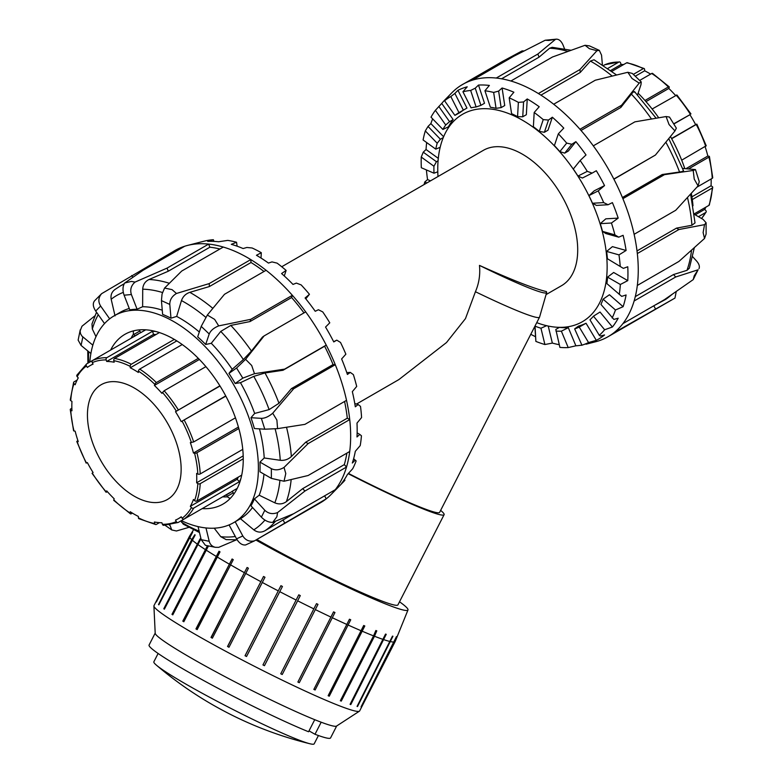 <?xml version="1.0" encoding="UTF-8"?>
<svg xmlns="http://www.w3.org/2000/svg" width="783" height="783" viewBox="0 0 783 783"><rect width="100%" height="100%" fill="white"/><g stroke="black" fill="none" stroke-linecap="round" stroke-linejoin="round"><path stroke-width="1.17" d="M348.19 473.686A101.281 7.204 27.1 0 0 444.098 514.685A101.281 7.204 27.1 0 0 440.633 510.389M356.519 404.048L398.86 379.598L446.486 342.553L465.474 318.612L475.428 291.726A96.24 6.851 27.1 0 0 539.546 317.174L439.606 512.395A96.24 6.851 -152.9 0 1 348.435 473.412M444.098 514.685L397.93 604.877A101.281 7.204 -152.9 0 1 348.396 586.614A101.281 7.204 -152.9 0 1 256.824 539.487M536.737 322.655A119.779 69.149 -120 0 0 582.327 321.744A119.779 69.149 -120 0 0 582.337 183.437A119.779 69.149 -120 0 0 462.557 114.289A119.779 69.149 -120 0 0 437.991 176.537M281.733 266.749L483.365 150.336A78.153 45.12 60 0 1 522.447 154.202A78.153 45.12 60 0 1 573.499 223.067A78.153 45.12 60 0 1 561.519 285.697L546.045 294.623M475.428 291.726C479.02 283.368 480.37 274.588 479.47 265.398C511.886 279.971 534.182 288.702 546.348 291.579A91.347 6.499 27.1 0 1 546.651 292.548L539.575 317.086A96.24 6.851 27.1 0 1 539.546 317.174M479.47 265.398A91.347 6.499 27.1 0 0 546.651 292.548M350.089 704.348L385.539 634.083A115.013 8.182 27.1 0 0 386.234 634.318L350.784 704.583A115.532 8.222 -152.9 0 1 350.089 704.348M386.234 634.318L350.784 704.583M392.939 636.246L357.518 706.511A115.532 8.222 -152.9 0 1 357.068 706.413L392.479 636.139A115.013 8.182 27.1 0 0 392.939 636.246L390.453 641.091M396.658 636.569L361.257 706.843A115.532 8.222 -152.9 0 1 361.061 706.873L396.462 636.608A115.013 8.182 27.1 0 0 396.658 636.569L395.777 638.302M192.598 531.99A115.013 8.182 27.1 0 0 192.667 532.166L156.355 601.97A115.532 8.222 -152.9 0 1 156.297 601.804L191.825 533.497M194.81 534.711A115.013 8.182 27.1 0 0 195.143 535.004L158.841 604.828A115.532 8.222 -152.9 0 1 158.518 604.525L191.718 539.663L194.81 534.711L192.452 539.321M200.066 538.91A115.013 8.182 27.1 0 0 200.654 539.33L164.381 609.174A115.532 8.222 -152.9 0 1 163.804 608.753L200.066 538.91L164.215 608.949A115.013 8.182 27.1 0 0 164.42 609.096M207.573 545.741L172.358 614.518A115.013 8.182 27.1 0 0 172.818 614.812M208.474 545.917L172.789 614.87A115.532 8.222 -152.9 0 1 171.976 614.342L172.358 614.518M171.976 614.342L207.466 545.712M218.995 551.242A115.013 8.182 27.1 0 0 220.013 551.858L183.829 621.751A115.532 8.222 -152.9 0 1 182.801 621.134L218.995 551.242L183.134 621.271A115.013 8.182 27.1 0 0 183.848 621.712M232.081 558.984L232.081 558.984A115.013 8.182 27.1 0 0 233.275 559.679L197.15 629.61A115.532 8.222 -152.9 0 1 195.946 628.915L232.081 558.984L196.23 629.023A115.013 8.182 27.1 0 0 197.169 629.571M247.076 567.479A115.013 8.182 27.1 0 0 248.417 568.233L212.359 638.194A115.532 8.222 -152.9 0 1 211.018 637.45L247.076 567.479L211.224 637.519A115.013 8.182 27.1 0 0 212.379 638.155M263.528 576.474A115.013 8.182 27.1 0 0 264.977 577.247L228.988 647.257A115.532 8.222 -152.9 0 1 227.54 646.484L263.528 576.474L227.677 646.513A115.013 8.182 27.1 0 0 228.998 647.218M245.03 655.733L280.94 585.684L245.089 655.723A115.013 8.182 27.1 0 0 246.547 656.487A115.532 8.222 -152.9 0 1 245.03 655.733L245.089 655.723M280.94 585.684A115.013 8.182 27.1 0 0 282.438 586.467L246.528 656.516M262.941 664.924L298.773 594.835A115.013 8.182 27.1 0 0 300.29 595.599L264.458 665.687A115.532 8.222 -152.9 0 1 262.941 664.924A115.013 8.182 27.1 0 0 264.429 665.638M300.29 595.599L264.458 665.687M280.745 673.781L316.498 603.654A115.013 8.182 27.1 0 0 317.976 604.378L282.223 674.506A115.532 8.222 -152.9 0 1 280.745 673.781A115.013 8.182 27.1 0 0 282.115 674.417M317.976 604.378L282.223 674.506M297.883 682.022L333.558 611.866A115.013 8.182 27.1 0 0 334.958 612.521L299.282 682.688A115.532 8.222 -152.9 0 1 297.883 682.022M297.902 681.993A115.013 8.182 27.1 0 0 299.106 682.561M334.958 612.521L299.282 682.688M313.846 689.412L349.453 619.216A115.013 8.182 27.1 0 0 350.735 619.793L315.118 689.989A115.532 8.222 -152.9 0 1 313.846 689.412M313.866 689.373A115.013 8.182 27.1 0 0 314.883 689.833M350.735 619.793L315.118 689.989M328.146 695.715L363.694 625.49A115.013 8.182 27.1 0 0 364.809 625.969L329.261 696.195A115.532 8.222 -152.9 0 1 328.146 695.715M328.175 695.676A115.013 8.182 27.1 0 0 328.958 696.009M364.809 625.969L329.261 696.195M383.993 639.721A115.532 8.222 27.1 0 0 390.267 641.551M390.717 641.649A115.532 8.222 27.1 0 0 394.26 642.011M394.466 641.982A115.532 8.222 27.1 0 0 395.17 641.541A115.532 8.222 27.1 0 0 395.19 641.492L407.982 609.977A112.556 8.006 27.1 0 0 399.516 601.775M193.528 529.827L189.515 536.208A115.532 8.222 27.1 0 0 189.496 536.257A115.532 8.222 27.1 0 0 189.496 536.932M189.564 537.109A115.532 8.222 27.1 0 0 191.718 539.663M192.05 539.967A115.532 8.222 27.1 0 0 197.003 543.891M197.58 544.312A115.532 8.222 27.1 0 0 205.185 549.48M205.998 550.009A115.532 8.222 27.1 0 0 216.01 556.273M217.028 556.889A115.532 8.222 27.1 0 0 229.155 564.054M255.884 540.035A112.556 8.006 27.1 0 0 407.982 609.977M230.359 564.739A115.532 8.222 27.1 0 0 244.218 572.588M245.559 573.332A115.532 8.222 27.1 0 0 260.749 581.612M262.188 582.395A115.532 8.222 27.1 0 0 278.229 590.871M279.737 591.654A115.532 8.222 27.1 0 0 296.15 600.062M297.657 600.825A115.532 8.222 27.1 0 0 313.944 608.92M315.422 609.634A115.532 8.222 27.1 0 0 331.092 617.161M332.481 617.816A115.532 8.222 27.1 0 0 347.055 624.55M348.327 625.128A115.532 8.222 27.1 0 0 361.354 630.853M362.47 631.323A115.532 8.222 27.1 0 0 373.56 635.884L375.85 630.501A115.013 8.182 27.1 0 0 376.77 630.863L374.48 636.246A115.532 8.222 27.1 0 0 383.298 639.486M374.48 636.246L341.271 701.108A115.532 8.222 -152.9 0 1 340.351 700.746L373.56 635.884M340.38 700.687A115.013 8.182 27.1 0 0 340.918 700.902L341.271 701.108M376.77 630.863L340.918 700.902M155.191 633.085L149.083 645.026A101.937 7.253 -152.9 0 0 206.634 682.169A101.937 7.253 -152.9 0 0 308.561 731.762L314.737 719.694A101.937 7.253 27.1 0 0 321.177 722.21L315.001 734.278L309.011 730.872M336.67 725.988L330.563 737.929A101.937 7.253 -152.9 0 1 315.001 734.278M321.177 722.21A101.937 7.253 27.1 0 0 336.524 726.086L359.407 711.189A115.532 8.222 27.1 0 0 359.642 710.935L395.17 641.541M189.496 536.257L153.977 605.65A115.532 8.222 27.1 0 0 153.908 605.983L155.2 633.261A101.937 7.253 27.1 0 0 190.249 657.485A101.937 7.253 27.1 0 0 314.737 719.694M153.908 605.983A115.532 8.222 27.1 0 0 193.636 633.437A115.532 8.222 27.1 0 0 298.421 687.895A115.532 8.222 27.1 0 0 359.407 711.189M158.117 653.472L153.859 661.792A90.045 6.411 27.1 0 0 156.404 665.159A90.045 6.411 27.1 0 0 215.844 700.589A90.045 6.411 27.1 0 0 294.731 738.398A90.045 6.411 27.1 0 0 309.941 743.762A90.045 6.411 27.1 0 0 314.169 743.85L318.427 735.531M705.101 146.666A88.342 51.003 60 0 1 707.842 156.032L708.987 156.248A1.703 0.617 165.9 0 1 709.427 156.522A1.703 0.617 165.9 0 1 708.918 157.148L688.727 168.805M707.842 156.032L686.025 168.639M681.69 160.182L706.227 145.765L696.85 124.135L671.677 138.718M673.674 123.841L689.921 114.71A88.342 51.003 60 0 1 695.647 124.624L696.85 124.135M695.647 124.624L671.569 138.522M689.921 114.71L673.781 124.027M690.949 113.917L676.913 94.978L652.151 109.013M644.967 100.478L668.388 86.952A1.703 0.617 -45.9 0 1 669.191 86.825A1.703 0.617 -45.9 0 1 669.201 87.353L668.819 88.44A88.342 51.003 60 0 1 675.563 95.497M668.819 88.44L645.985 101.624M669.191 86.825L652.562 73.406A1.703 0.92 123.1 0 0 651.71 73.485L639.672 80.434M633.32 74.395L643.293 68.63A1.703 1.047 -63.3 0 1 644.135 68.542A1.703 1.047 -63.3 0 1 644.575 69.374L644.654 70.803A88.342 51.003 60 0 1 650.614 74.121M644.654 70.803L635.248 76.225M644.135 68.542L627.31 62.699A1.703 1.243 100.5 0 0 626.615 62.836L611.895 71.331M607.862 68.405L618.844 62.063A1.703 1.312 -89.5 0 1 620.576 62.924L621.105 64.47A88.342 51.003 60 0 1 623.601 64.568M621.105 64.47L610.73 70.47M604.946 64.705A1.703 1.38 66.4 0 0 604.701 64.813L603.556 65.469M705.904 207.133A88.342 51.003 60 0 1 704.749 209.335L705.826 210.578A1.703 1.312 -150.5 0 1 705.698 212.506L698.436 216.695M704.749 209.335L695.226 214.836M694.198 213.886L708.918 205.391A1.703 1.243 19.5 0 0 709.378 204.852L712.736 187.362A1.703 1.047 -176.7 0 1 712.236 188.037L692.299 199.557M696.88 187.196L712.236 178.328A1.703 0.92 -3.1 0 0 712.736 177.633L709.427 156.522M711.14 178.964A88.342 51.003 60 0 1 711.042 185.786L712.236 186.569A1.703 1.047 -176.7 0 1 712.736 187.362M711.042 185.786L691.898 196.836M240.802 478.932A91.738 52.97 60 0 1 239.344 481.751L193.695 508.108A1.703 1.312 -150.5 0 1 191.414 507.57L190.338 506.327A88.342 51.003 -120 0 0 193.44 499.476L194.576 500.582A1.703 1.243 19.5 0 0 196.915 500.993L241.712 475.124M190.338 506.327L237.19 479.284A88.342 51.003 -120 0 0 238.355 477.072M239.344 481.751L237.19 479.284M182.145 518.238A1.703 1.38 53.6 0 0 184.25 518.982L229.899 492.624A91.738 52.97 60 0 1 227.021 494.513A91.738 52.97 60 0 1 223.948 496.06L178.299 522.418A1.703 1.38 -113.6 0 1 176.302 521.605L175.509 520.108A88.342 51.003 -120 0 0 178.465 518.62A88.342 51.003 -120 0 0 181.235 516.8L182.145 518.238A90.045 51.991 60 0 0 191.414 507.57M159.399 522.653L156.385 524.395A1.703 1.243 -79.5 0 1 154.799 523.553L154.408 522.016A88.342 51.003 -120 0 0 161.895 522.75L162.424 524.307A1.703 1.312 90.5 0 0 163.608 525.315L178.181 522.476M132.386 513.11L131.29 513.736A1.703 0.92 -56.9 0 1 130.438 513.824A1.703 0.92 -56.9 0 1 130.174 513.09L130.252 511.749A88.342 51.003 -120 0 0 138.346 516.428L138.425 517.857A1.703 1.047 116.7 0 0 138.865 518.679L155.69 524.532M107.437 491.724L106.087 492.253L106.703 490.892A88.342 51.003 -120 0 0 114.181 498.791L113.799 499.877A1.703 0.617 134.1 0 0 113.809 500.406L130.438 513.824M86.639 363.919A1.703 1.38 -126.4 0 1 86.747 363.85L92.688 360.425A1.703 1.38 66.4 0 0 92.286 362.607L93.079 364.105A88.342 51.003 -120 0 0 90.123 365.602A88.342 51.003 -120 0 0 87.353 367.413L86.453 365.974A1.703 1.38 -126.4 0 1 86.639 363.919L76.9 375.126A1.703 1.312 29.5 0 0 77.174 376.652L78.251 377.886A88.342 51.003 -120 0 0 75.158 384.737L74.013 383.631A1.703 1.243 -160.5 0 1 73.622 382.368L70.264 399.868A1.703 1.047 3.3 0 0 70.764 400.661L71.958 401.444A88.342 51.003 -120 0 0 71.958 410.791L70.764 410.194A1.703 0.92 176.9 0 1 70.264 409.587L73.573 430.699A1.703 0.617 -14.1 0 0 74.013 430.983L75.158 431.188A88.342 51.003 -120 0 0 78.251 441.622L76.773 441.465L86.15 463.096L87.353 462.596A88.342 51.003 -120 0 0 93.079 472.521L92.051 473.314L106.087 492.253M76.773 441.465L77.899 440.565M70.264 409.587A1.703 0.92 176.9 0 1 70.764 408.892L71.86 408.266M73.622 382.368A1.703 1.243 -160.5 0 1 74.082 381.84L77.096 380.098M132.405 337.493A91.738 52.97 60 0 1 135.273 335.604A91.738 52.97 60 0 1 138.346 334.057L92.697 360.415A91.738 52.97 -120 0 1 106.84 357.665L152.489 331.307A91.738 52.97 60 0 1 155.66 331.463M159.409 332.569L114.612 358.438A1.703 1.243 100.5 0 0 113.799 360.669L114.181 362.206A88.342 51.003 -120 0 0 106.703 361.462L106.165 359.916A1.703 1.312 -89.5 0 1 106.84 357.665M106.703 361.462L153.556 334.41L152.489 331.307M156.042 334.517A88.342 51.003 -120 0 0 153.556 334.41M182.233 344.54L139.707 369.096A1.703 0.92 123.1 0 0 138.425 371.122L138.346 372.463A88.342 51.003 -120 0 0 130.252 367.785L130.174 366.356A1.703 1.047 -63.3 0 1 131.29 364.242L174.315 339.401M130.252 367.785L176.811 340.908M205.909 366.65L164.156 390.756L161.895 393.33A88.342 51.003 -120 0 0 154.408 385.432L154.799 384.336A1.703 0.617 -45.9 0 1 156.385 382.554L198.305 358.36M154.408 385.432L199.391 359.466M225.837 396.12L181.235 421.616A88.342 51.003 -120 0 0 175.509 411.701L219.886 385.823M175.509 411.701L220.003 386.009M181.235 421.616L225.729 395.934M238.835 428.555L196.915 452.75A1.703 0.617 165.9 0 1 194.576 453.24L193.44 453.024A88.342 51.003 -120 0 0 190.338 442.601L193.695 441.925L235.448 417.819M193.44 453.024L238.414 427.058M227.021 494.513L229.419 493.124A91.738 52.97 -120 0 0 232.297 491.235L237.239 488.386M145.687 329.819L140.744 332.667A91.738 52.97 -120 0 0 137.681 334.224L135.273 335.604M243.259 458.809L200.233 483.649A1.703 1.047 -176.7 0 1 197.835 483.551L196.631 482.778A88.342 51.003 -120 0 0 196.631 473.421L197.835 474.028A1.703 0.92 -3.1 0 0 200.233 473.93L242.759 449.383M196.631 482.778L243.2 455.892M133.844 330.778A3.396 2.77 60 0 0 133.854 334.468L134.705 335.946M140.744 332.667L139.805 331.033A3.396 2.77 -120 0 1 139.354 329.888M234.009 493.838A3.396 2.77 -120 0 1 233.246 492.879L232.297 491.235M226.444 494.836L227.295 496.314A3.396 2.77 60 0 0 230.486 498.164M87.442 415.059A66.261 38.25 -120 0 0 116.364 481.741A66.261 38.25 -120 0 0 167.425 499.485A66.261 38.25 -120 0 0 167.425 422.986A66.261 38.25 -120 0 0 101.164 384.727A66.261 38.25 -120 0 0 87.442 415.059M169.842 524.874L171.751 529.954L176.459 530.982L188.82 527.38M205.978 527.948L209.208 541.288C210.108 544.537 212.173 546.554 215.394 547.317L218.702 547.356L236.358 539.859M229.076 524.923L236.564 538.841C239.197 543.265 242.201 545.311 245.588 544.958L254.211 541.004L326.237 498.849A145.599 84.065 -120 0 0 331.15 494.435A145.599 84.065 -120 0 0 335.281 489.688L293.684 513.707L272.719 522.378L276.879 516.741L277.583 512.571L304.92 491.049L346.526 467.03A145.599 84.065 -120 0 0 349.727 451.488L308.13 475.506L284.033 481.242L285.785 473.529L284.033 467.431L308.13 443.599L349.727 419.58A145.599 84.065 -120 0 0 346.526 400.348L304.92 424.366L277.583 428.644L276.879 420.04L272.719 413.218L293.684 388.73L335.281 364.712A145.599 84.065 -120 0 0 326.237 345.107L284.64 369.116L254.475 373.697L251.715 365.514L245.588 359.319L264.106 335.917L305.703 311.898A145.599 84.065 -120 0 0 292.362 295.308L250.766 319.327L218.702 325.885L214.64 319.395L207.329 315.04L224.486 294.3L266.093 270.282A145.599 84.065 -120 0 0 250.775 259.584L209.178 283.603L176.459 293.478L172.064 289.641L164.567 288.056L181.695 271.065L223.302 247.056A145.599 84.065 -120 0 0 208.65 244.09L167.053 268.109L135.048 282.086L131.348 281.41L124.683 283.006L143.123 270.243L184.729 246.234A145.599 84.065 -120 0 0 173.288 251.519L101.624 293.674L94.586 300.789C92.57 303.344 92.942 306.77 95.692 311.047L100.635 306.045C97.973 301.67 98.306 297.55 101.624 293.674M254.211 541.004L320.501 502.725A145.599 84.065 -120 0 0 326.237 498.849L324.622 495.845M335.281 489.688A145.599 84.065 -120 0 0 346.526 467.03L344.305 464.613A142.203 82.098 -120 0 0 346.859 453.142M94.89 315.843L81.97 326.237L80.111 330.974L80.522 333.724L81.99 336.142L92.844 345.176M349.727 451.488A145.599 84.065 -120 0 0 349.727 419.58L347.3 418.181A142.203 82.098 -120 0 0 344.579 401.464M346.526 400.348A145.599 84.065 -120 0 0 335.281 364.712L333.069 364.575A142.203 82.098 -120 0 0 324.612 346.243L283.015 370.261L264.997 372.962L253.78 376.369L240.469 382.681L235.184 383.504L242.808 378.13L254.475 373.697M219.915 249.004A142.203 82.098 -120 0 0 209.864 247.213L208.65 244.09A145.599 84.065 -120 0 0 187.411 245.461A145.599 84.065 -120 0 0 184.729 246.234M324.612 346.243L326.237 345.107A145.599 84.065 -120 0 0 305.703 311.898M264.008 271.486A142.203 82.098 -120 0 0 251.03 262.511L250.775 259.584A145.599 84.065 -120 0 0 223.302 247.056M303.97 312.897A142.203 82.098 -120 0 0 291.619 297.54L292.362 295.308A145.599 84.065 -120 0 0 266.093 270.282M164.567 288.056L162.052 294.026L161.435 300.613L169.794 304.43C169.735 299.909 171.957 296.258 176.459 293.478M251.03 262.511L209.433 286.529L189.819 292.343C185.737 293.733 182.958 296.483 181.47 300.574L176.674 316.42L170.988 318.201A119.437 68.953 -120 0 0 162.619 314.384L161.435 300.613M235.184 383.504A119.437 68.953 -120 0 0 228.939 373.403L232.199 369.302L243.366 359.524L251.441 351.048L262.481 337.062L264.106 335.917M124.683 283.006C122.657 286.284 122.461 290.346 124.105 295.191L131.387 294.535C129.88 289.681 131.104 285.531 135.048 282.086M209.864 247.213L168.267 271.231L149.044 279.502C145.109 281.41 142.995 284.65 142.712 289.201L142.633 306.73L137.094 309.226A119.437 68.953 -120 0 0 129.802 309.872L124.105 295.191M272.719 413.218C268.706 416.615 264.928 418.328 261.375 418.357L264.801 429.201L254.387 428.546A119.437 68.953 -120 0 0 250.971 417.701L254.661 413.444L269.117 409.607L278.983 403.274L291.472 388.583L333.069 364.575M291.472 388.583L293.684 388.73M104.54 323.585L95.692 311.047M284.033 467.431C279.492 470.133 275.264 470.544 271.368 468.674L271.368 478.384L259.966 471.806A119.437 68.953 -120 0 0 259.966 462.097L264.214 457.977L280.245 460.296C284.513 460.688 288.213 459.435 291.354 456.528L305.703 442.199L347.3 418.181M305.703 442.199L308.13 443.599M80.248 329.839L78.134 340.116L81.089 345.44L82.841 336.944M90.897 353.505L81.089 345.44M277.583 512.571C272.68 514.47 268.412 513.697 264.801 510.271L261.375 517.162L250.971 505.798A119.437 68.953 -120 0 0 254.387 498.908L259.193 495.208L274.823 502.833C279.002 504.585 282.869 504.174 286.402 501.609L302.708 488.631L344.305 464.613M302.708 488.631L304.92 491.049M78.085 378.199L78.094 377.7M254.475 540.847C249.444 541.953 245.559 540.329 242.808 535.954L235.184 521.772L240.469 518.708L253.78 529.846C257.401 532.518 261.14 532.812 264.997 530.727L293.537 513.775M283.015 519.843L284.64 522.868M353.622 458.73L356.138 460.923L353.583 458.887M355.149 460.247L352.33 463.017A142.927 82.518 -120 0 0 355.316 451.311L360.209 445.605A141.009 81.412 -120 0 0 361.443 435.779L359.788 434.408L356.989 436.963A142.927 82.518 -120 0 0 356.989 423.084L361.58 417.574A141.009 81.412 -120 0 0 360.503 406.397L358.134 404.508L355.316 406.808A142.927 82.518 -120 0 0 352.33 391.647L356.696 386.45A141.009 81.412 -120 0 0 353.378 374.626L350.304 372.405L347.407 374.45A142.927 82.518 -120 0 0 341.623 358.947L345.871 354.19A141.009 81.412 -120 0 0 340.527 342.455L336.778 340.145L333.764 341.926A142.927 82.518 -120 0 0 325.542 327.069L329.78 322.811A141.009 81.412 -120 0 0 322.743 311.908L318.407 309.735L315.236 311.282A142.927 82.518 -120 0 0 305.096 297.99L309.442 294.3L305.791 298.842M344.373 479.578L344.931 480.253L344.129 479.94M344.51 480.4L341.623 483.346A142.927 82.518 -120 0 0 347.407 474.527L352.683 468.772A141.009 81.412 -120 0 0 356.138 460.923M309.442 294.3A141.009 81.412 -120 0 0 301.152 284.904L296.346 283.094L292.999 284.435A142.927 82.518 -120 0 0 281.577 273.551L286.128 270.429A141.009 81.412 -120 0 0 277.104 263.137L271.995 261.904L268.442 263.068A142.927 82.518 -120 0 0 256.452 255.278L261.307 252.713L261.013 258.047M286.128 270.429L284.268 275.968M261.307 252.713A141.009 81.412 -120 0 0 252.116 247.986L246.86 247.477L243.112 248.544A142.927 82.518 -120 0 0 231.308 244.335L236.544 242.26A141.009 81.412 -120 0 0 227.765 240.391L218.594 241.761A142.927 82.518 -120 0 0 207.72 241.389L213.377 239.725L213.925 241.379M236.544 242.26L237.132 246.205M213.377 239.725A141.009 81.412 -120 0 0 205.567 240.831L201.554 241.83M336.778 340.145L333.656 341.721M350.304 372.405L346.791 372.61M358.134 404.508L354.787 403.568M331.15 494.435L342.944 482.397A141.009 81.412 -120 0 0 344.931 480.253M359.788 434.408L357.146 432.882M199.489 532.557L183.242 524.15L180.922 520.901M237.132 539.82L226.15 539.614L220.757 536.688L214.209 528.192M232.199 369.302A119.437 68.953 -120 0 0 211.283 343.287L220.757 331.405L230.828 325.405L250.022 321.559L250.766 319.327M291.619 297.54L250.022 321.559M115.042 315.882L111.176 299.253C110.452 294.888 111.91 291.501 115.561 289.084M95.996 336.69L92.325 328.997L91.983 323.966M109.679 318.847L100.635 306.045M132.875 277.221L131.681 275.538M137.094 309.226L131.387 294.535M168.267 271.231L167.053 268.109M170.988 318.201L169.794 304.43M209.433 286.529L209.178 283.603M207.329 315.04L201.211 326.374L209.208 333.989C210.656 330.563 213.828 327.862 218.702 325.885M211.283 343.287L205.684 344.481L209.208 333.989M205.684 344.481A119.437 68.953 -120 0 0 197.688 336.856L201.211 326.374M245.588 359.319L236.564 368.02L242.808 378.13M283.015 370.261L284.64 369.116M228.939 373.403L236.564 368.02M264.801 429.201L277.583 428.644M250.971 417.701L261.375 418.357M271.368 478.384L284.033 481.242M259.966 462.097L271.368 468.674M261.375 517.162C264.928 520.724 268.706 522.467 272.719 522.378M254.387 498.908L264.801 510.271M198.05 526.597L201.211 539.673L205.4 545.301L215.394 547.317M131.064 338.266A98.032 56.601 60 0 1 133.57 333.871M227.667 496.853A98.032 56.601 60 0 1 222.617 496.833M110.638 350.05A98.032 56.601 60 0 1 124.928 334.321A98.032 56.601 60 0 1 222.959 390.923A98.032 56.601 60 0 1 222.949 504.115A98.032 56.601 60 0 1 202.19 508.617M173.288 251.519L173.943 252.459M259.193 495.208A119.437 68.953 -120 0 0 263.969 474.106M264.214 457.977A119.437 68.953 -120 0 0 259.476 428.869M254.661 413.444A119.437 68.953 -120 0 0 240.469 382.681M199.313 332.012A119.437 68.953 -120 0 0 176.674 316.42M162.257 310.185A119.437 68.953 -120 0 0 142.633 306.73M129.264 308.482A119.437 68.953 -120 0 0 120.23 312.319L114.22 315.784A119.437 68.953 -120 0 0 89.81 362.079M181.362 520.646A119.437 68.953 -120 0 0 233.657 522.653A119.437 68.953 -120 0 0 233.657 384.747A119.437 68.953 -120 0 0 114.22 315.784M240.469 518.708A119.437 68.953 -120 0 0 252.537 507.511M438.793 106.439L449.559 121.678L445.723 124.986L435.377 110.325L441.739 103.425A142.927 82.518 60 0 1 444.969 99.813L451.85 92.795A145.599 84.065 60 0 1 460.884 85.474A145.599 84.065 60 0 1 472.325 80.189A145.599 84.065 60 0 1 496.256 78.046A145.599 84.065 60 0 1 510.898 81.011L552.495 56.993L585.048 45.287L589.413 48.693L596.949 50.709L579.968 69.521L538.371 93.539A145.599 84.065 60 0 1 553.689 104.237L595.286 80.218L627.819 72.281L631.989 78.447L639.192 83.115L621.565 105.255L579.968 129.273A145.599 84.065 60 0 1 593.299 145.853L634.896 121.845L666.069 116.55L669.064 124.566L674.966 130.927L655.43 155.044L613.833 179.062A145.599 84.065 60 0 1 622.886 198.667L664.483 174.648L693.209 170.449L694.227 179.082L698.074 185.884L675.719 210.284L634.122 234.303A145.599 84.065 60 0 1 637.323 253.545L678.92 229.527L704.524 224.662L703.124 232.58L704.524 238.472L678.92 261.434L637.323 285.443A145.599 84.065 60 0 1 634.122 300.985L675.719 276.976L698.074 269.802L694.227 275.792L693.209 279.619L664.483 299.635L622.886 323.643A145.599 84.065 60 0 1 613.833 332.804L674.966 298.078L608.097 336.68A145.599 84.065 60 0 1 595.589 341.77L586.017 344.226M510.898 81.011A145.599 84.065 60 0 1 538.371 93.539M472.325 80.189L513.922 56.17L545.174 40.246L548.697 40.462L555.538 39.316L537.852 54.037L496.256 78.046M553.689 104.237A145.599 84.065 60 0 1 579.968 129.273M523.974 50.944L522.104 50.905L502.48 61.456L460.884 85.474M593.299 145.853A145.599 84.065 60 0 1 613.833 179.062M622.886 198.667A145.599 84.065 60 0 1 634.122 234.303M637.323 253.545A145.599 84.065 60 0 1 637.323 285.443M634.122 300.985A145.599 84.065 60 0 1 622.886 323.643M613.833 332.804A145.599 84.065 60 0 1 608.097 336.68M655.43 155.044L613.911 179.219M503.136 62.395L502.48 61.456M634.739 92.404C634.68 90.906 633.564 91.494 631.401 94.136L620.811 107.486L581.015 130.467M620.811 107.486L621.565 105.255M555.538 39.316L556.322 39.16C559.131 39.15 561.401 41.186 563.143 45.267L564.494 48.732M556.322 39.16L545.174 40.246M570.954 50.259L552.181 47.313L549.617 48.233L539.066 57.159L537.852 54.037M539.066 57.159L501.58 78.799M596.949 50.709L599.328 50.386L589.452 45.884L585.048 45.287M605.836 233.549L602.519 231.386L614.909 234.871L618.717 237.171L605.836 233.549M618.717 237.171L623.111 235.311A142.927 82.518 60 0 1 626.097 250.472L618.971 254.886L606.61 251.412L612.423 246.635L626.097 250.472M596.431 205.41L592.486 203.247L603.693 202.601L608.088 204.745L596.431 205.41M608.088 204.745L612.404 202.621A142.927 82.518 60 0 1 618.188 218.114L611.445 223.018L600.248 223.664L605.817 218.829L618.188 218.114M582.425 178.025L577.962 176.087L587.279 171.36L592.124 173.112L582.425 178.025M592.124 173.112L596.313 170.733A142.927 82.518 60 0 1 604.545 185.591L598.222 190.895L588.914 195.613L594.248 190.807L604.545 185.591M564.709 153.135L559.845 151.618L566.696 143.103L571.835 144.278L564.709 153.135L568.311 151.05L575.877 141.654A142.927 82.518 60 0 1 586.017 154.946L580.144 160.535L573.303 169.03A123 71.018 60 0 1 577.962 176.087M571.835 144.278L575.877 141.654M544.391 132.278L539.281 131.378L543.236 119.613L548.491 120.044L544.391 132.278L547.992 130.193L552.348 117.215A142.927 82.518 60 0 1 563.78 128.099L558.338 133.834L554.393 145.579A123 71.018 60 0 1 559.845 151.618M548.491 120.044L552.348 117.215M522.741 116.784L517.563 116.638L518.366 102.367L523.573 101.937L522.741 116.784L526.342 114.7L527.233 98.952A142.927 82.518 60 0 1 539.223 106.742L534.182 112.488L533.38 126.738A123 71.018 60 0 1 539.281 131.378M523.573 101.937L527.233 98.952M501.13 107.614L496.05 108.328L493.652 92.433L498.634 91.092L501.13 107.614L504.732 105.539L502.089 87.999A142.927 82.518 60 0 1 513.883 92.218L509.185 97.826L511.583 113.692A123 71.018 60 0 1 517.563 116.638M498.634 91.092L502.089 87.999M480.909 105.353L476.103 106.968L470.661 90.456L475.242 88.185L480.909 105.353L484.511 103.278L478.501 85.063A142.927 82.518 60 0 1 489.375 85.425L484.931 90.769L490.364 107.251A123 71.018 60 0 1 496.05 108.328M475.242 88.185L478.501 85.063M463.35 110.149L458.965 112.635L450.812 96.544L454.874 93.412L463.35 110.149L466.952 108.064L457.957 90.309A142.927 82.518 60 0 1 467.216 86.815L462.929 91.768L471.072 107.829A123 71.018 60 0 1 476.103 106.968M454.874 93.412L457.957 90.309M441.739 103.425L453.161 119.603L449.559 121.678M440.398 139.237L437.198 143.23L425.306 130.927L428.027 126.445L440.398 139.237L443.266 137.583M428.027 126.445L430.875 123.587L443.609 136.751M436.444 161.719L433.929 166.241L421.244 157.06L423.251 152.176L436.444 161.719L438.069 160.779M423.251 152.176L426.05 149.504L438.294 158.362M559.258 344.686A142.927 82.518 60 0 1 552.348 343.081L544.899 344.53L540.955 328.224L546.593 325.689M552.348 343.081L548.227 326.051M581.446 345.176A142.927 82.518 60 0 1 575.877 345.802L568.213 347.583L561.372 331.18L568.311 327.676A123 71.018 60 0 1 559.414 327.372L555.813 329.447L559.914 347.398A141.009 81.412 60 0 0 568.213 347.583M575.877 345.802L568.311 327.676M606.61 251.412A123 71.018 60 0 1 607.412 258.742L623.356 268.363L627.77 266.758A142.927 82.518 60 0 1 627.77 280.627L620.342 284.493L607.569 277.123A123 71.018 60 0 1 606.874 283.603L621.702 296.365L626.097 294.976A142.927 82.518 60 0 1 623.111 306.691L615.458 309.98L603.086 299.175A123 71.018 60 0 1 600.933 304.391L613.872 319.415L618.188 318.201A142.927 82.518 60 0 1 612.404 327.01L604.633 329.751L593.445 316.185A123 71.018 60 0 1 589.971 319.816L599.289 335.31L600.346 336.064L604.545 334.967A142.927 82.518 60 0 1 596.313 340.331L588.552 342.543L579.244 327.079L586.027 323.232A123 71.018 60 0 1 578.451 326.1L574.653 328.899L581.975 345.264M596.313 340.331L586.027 323.232M612.404 327.01L600.032 312.026L593.445 316.185M623.111 306.691L609.438 294.741L603.086 299.175M421.244 157.06A141.009 81.412 60 0 0 421.323 167.738L433.988 173.2L437.785 171.82M444.969 99.813A142.927 82.518 60 0 1 448.806 96.28L444.568 100.753L454.903 115.385L460.228 112.458A123 71.018 60 0 1 463.859 109.845M435.377 110.325A141.009 81.412 60 0 0 431.012 117.166L442.884 129.449L448.424 126.817A123 71.018 60 0 1 453.161 119.603M425.306 130.927A141.009 81.412 60 0 0 423.094 139.971L435.759 149.132L440.163 147.312M424.083 184.563L424.758 182.008L427.557 179.581L430.503 180.853M424.758 182.008L426.901 182.928M535.043 325.973L535.875 341.398L534.867 326.315M433.988 173.2A123 71.018 60 0 1 433.929 166.241M620.342 284.493A141.009 81.412 60 0 1 619.265 294.428M615.458 309.98A141.009 81.412 60 0 1 612.149 317.986M604.633 329.751A141.009 81.412 60 0 1 599.289 335.31M588.552 342.543A141.009 81.412 60 0 1 581.505 345.323M579.244 327.079A123 71.018 60 0 1 574.653 328.899M561.372 331.18A123 71.018 60 0 1 555.959 331.072M544.899 344.53A141.009 81.412 60 0 1 535.875 341.398M540.955 328.224A123 71.018 60 0 1 535.073 326.188M435.759 149.132A123 71.018 60 0 1 437.198 143.23M442.884 129.449A123 71.018 60 0 1 445.723 124.986M444.568 100.753A141.009 81.412 60 0 1 450.812 96.544M454.903 115.385A123 71.018 60 0 1 458.965 112.635M462.929 91.768A141.009 81.412 60 0 1 470.661 90.456M484.931 90.769A141.009 81.412 60 0 1 493.652 92.433M509.185 97.826A141.009 81.412 60 0 1 518.366 102.367M534.182 112.488A141.009 81.412 60 0 1 543.236 119.613M558.338 133.834A141.009 81.412 60 0 1 566.696 143.103M580.144 160.535A141.009 81.412 60 0 1 587.279 171.36M598.222 190.895A141.009 81.412 60 0 1 603.693 202.601M588.914 195.613A123 71.018 60 0 1 592.486 203.247M611.445 223.018A141.009 81.412 60 0 1 614.909 234.871M600.248 223.664A123 71.018 60 0 1 602.519 231.386M607.569 277.123L613.657 272.474L627.77 280.627M623.356 268.363L607.412 258.742M430.875 123.587A142.927 82.518 60 0 1 432.656 118.869M426.05 149.504A142.927 82.518 60 0 1 426.666 142.555M427.557 179.581A142.927 82.518 60 0 1 426.412 169.931M535.415 336.651A142.927 82.518 60 0 1 530.776 334.302M618.971 254.886A141.009 81.412 60 0 1 620.205 266.132M540.936 95.144L580.223 72.457L590.392 61.074L594.043 59.772L616.554 74.972M683.099 170.606C684.205 171.007 683.03 171.467 679.556 172.006L662.261 174.511L664.483 174.648M622.407 197.522L662.261 174.511M690.606 194.106L695.03 222.891L691.927 225.259L676.492 228.127L678.92 229.527M637.01 250.922L676.492 228.127M694.325 247.731L689.373 268.187L686.975 270.341L673.507 274.549L675.719 276.976M635.297 296.61L673.507 274.549M672.186 294.359L665.863 299.282L654.197 305.566M676.228 291.56L674.966 298.078M653.815 305.791L655.43 308.786M693.209 279.619L698.074 269.802M692.72 256.804L696.557 260.993C699.092 263.91 699.894 266.465 698.984 268.667M704.524 238.472L706.109 234.039L706.109 222.793L704.524 224.662M694.247 214.268L703.124 219.397L706.109 222.793M698.074 185.884L699.258 181.617L695.461 169.588L693.209 170.449M682.649 168.433L695.461 169.588M674.966 130.927L676.346 128.158L669.475 117.049L666.069 116.55M639.192 83.115L641.257 81.951L640.964 84.721L637.558 94.86M641.257 81.951L632.321 73.436L627.819 72.281M599.328 50.386L601.55 55.153L602.381 64.715M580.223 72.457L579.968 69.521M638.116 93.216A119.437 68.953 60 0 1 658.709 117.783M670.463 136.506A119.437 68.953 60 0 1 684.792 168.56M691.301 193.332A119.437 68.953 60 0 1 693.004 205.772M696.253 124.536A91.738 52.97 60 0 1 705.698 146.323M676.16 95.154A91.738 52.97 60 0 1 690.303 114.23M651.71 73.485A91.738 52.97 60 0 1 668.388 86.952M626.615 62.836A91.738 52.97 60 0 1 643.293 68.63M604.701 64.813A91.738 52.97 60 0 1 618.844 62.063M705.698 212.506A91.738 52.97 60 0 1 701.519 218.477M712.236 188.037A91.738 52.97 60 0 1 708.918 205.391M708.918 157.148A91.738 52.97 60 0 1 712.236 178.328M184.25 518.982A91.738 52.97 -120 0 0 193.695 508.108M131.29 364.242A91.738 52.97 -120 0 0 114.612 358.438M156.385 382.554A91.738 52.97 -120 0 0 139.707 369.096M178.299 409.832A91.738 52.97 -120 0 0 164.156 390.756M193.695 441.925A91.738 52.97 -120 0 0 184.25 420.138M200.233 473.93A91.738 52.97 -120 0 0 196.915 452.75M196.915 500.993A91.738 52.97 -120 0 0 200.233 483.649M194.576 453.24A90.045 51.991 60 0 1 197.835 474.028M182.145 421.225A90.045 51.991 60 0 1 191.414 442.61M162.424 392.391A90.045 51.991 60 0 1 176.302 411.114M138.425 371.122A90.045 51.991 60 0 1 154.799 384.336M113.799 360.669A90.045 51.991 60 0 1 130.174 366.356M92.286 362.607A90.045 51.991 60 0 1 106.165 359.916M77.174 376.652A90.045 51.991 60 0 1 86.453 365.974M70.764 400.661A90.045 51.991 60 0 1 74.013 383.631M74.013 430.983A90.045 51.991 60 0 1 70.764 410.194M86.453 462.998A90.045 51.991 60 0 1 77.174 441.612M106.165 491.832A90.045 51.991 60 0 1 92.286 473.098M130.174 513.09A90.045 51.991 60 0 1 113.799 499.877M154.799 523.553A90.045 51.991 60 0 1 138.425 517.857M176.302 521.605A90.045 51.991 60 0 1 162.424 524.307M197.835 483.551A90.045 51.991 60 0 1 194.576 500.582M133.854 334.468L139.805 331.033M233.246 492.879L227.295 496.314M199.136 531.109A135.753 78.378 60 0 1 181.47 522.153M235.301 536.502A135.753 78.378 60 0 1 220.757 536.688M264.997 530.727A142.203 82.098 -120 0 0 275.43 521.302M264.918 520.088A135.753 78.378 60 0 1 253.78 529.846M286.402 501.609A142.203 82.098 -120 0 0 291.168 479.597M279.854 481.075A135.753 78.378 60 0 1 274.823 502.833M291.354 456.528A142.203 82.098 -120 0 0 286.519 427.264M275.136 428.898A135.753 78.378 60 0 1 280.245 460.296M278.983 403.274A142.203 82.098 -120 0 0 264.997 372.962M253.78 376.369A135.753 78.378 60 0 1 269.117 409.607M251.441 351.048A142.203 82.098 -120 0 0 230.828 325.405M220.757 331.405A135.753 78.378 60 0 1 243.366 359.524M169.294 283.28A142.203 82.098 -120 0 0 149.044 279.502M142.712 289.201A135.753 78.378 60 0 1 162.482 292.509M212.839 308.345A142.203 82.098 -120 0 0 189.819 292.343M181.47 300.574A135.753 78.378 60 0 1 205.792 317.321M124.057 284.063A142.203 82.098 -120 0 0 120.112 286.098L114.749 289.632M111.176 299.253A135.753 78.378 60 0 1 123.303 292.392M92.325 328.997A135.753 78.378 60 0 1 98.257 314.678M88.616 362.774A135.753 78.378 60 0 1 88.665 351.665M242.808 535.954L236.564 538.841M209.208 541.288L201.211 539.673M169.794 525.344L169.245 524.962M549.617 48.233A142.203 82.098 60 0 1 567.832 51.384M590.392 61.074A142.203 82.098 60 0 1 612.149 76.039M631.401 94.136A142.203 82.098 60 0 1 651.476 118.996M665.844 142.203A142.203 82.098 60 0 1 679.556 172.006M687.474 197.531A142.203 82.098 60 0 1 691.927 225.259M691.536 250.237A142.203 82.098 60 0 1 686.975 270.341M671.246 295.005A142.203 82.098 60 0 1 665.57 299.458M156.404 665.159A373.765 373.765 0 0 0 309.941 743.762M701.578 218.506L706.1 212.105M619.392 61.916L604.819 64.754M178.465 518.62L181.333 516.956M90.123 365.602L92.991 363.948M201.544 241.83L187.411 245.461M124.233 283.72L120.112 286.098M96.524 312.221L91.973 323.966M87.755 350.911L87.902 363.185M171.751 529.954L165.096 525.295M236.016 521.292L233.657 522.653M634.582 91.67L656.125 118.213M668.77 138.591L683.549 170.851"/></g></svg>
